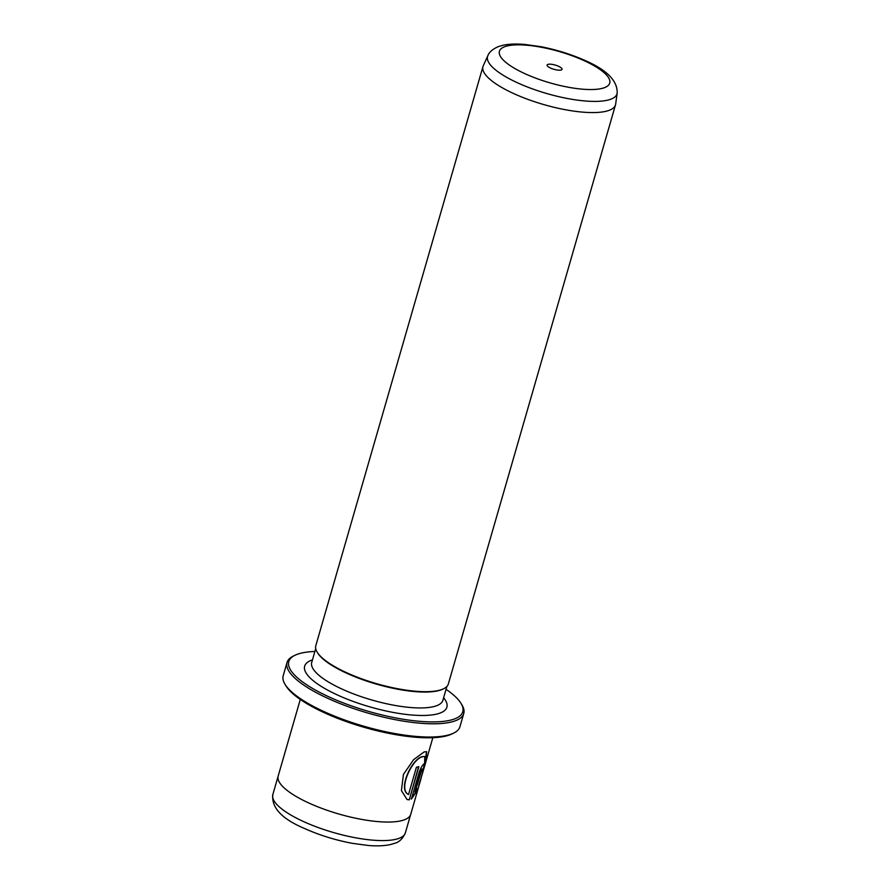 <?xml version="1.0" encoding="UTF-8"?>
<svg xmlns="http://www.w3.org/2000/svg" width="890" height="890" viewBox="0 0 890 890"><rect width="100%" height="100%" fill="white"/><g stroke="black" fill="none" stroke-linecap="round" stroke-linejoin="round"><path stroke-width="1.33" d="M561.334 69.954A7.765 2.203 16.1 0 0 561.512 69.876A7.765 2.203 16.1 0 0 557.585 65.882A7.765 2.203 16.1 0 0 547.817 64.425A7.765 2.203 16.1 0 0 547.272 65.771A7.765 2.203 16.1 0 0 553.747 69.253A7.765 2.203 16.1 0 0 561.334 69.954M314.882 651.48A90.535 25.754 16.1 0 0 296.926 654.428A90.535 25.754 16.1 0 0 294.835 655.34A90.535 25.754 16.1 0 0 340.736 701.899A90.535 25.754 16.1 0 0 454.623 718.898A90.535 25.754 16.1 0 0 460.964 703.289A90.535 25.754 16.1 0 0 446.057 689.338M460.964 703.289L461.932 704.88A91.97 26.166 -163.9 0 1 463.757 713.491A91.97 26.166 -163.9 0 1 455.491 720.733A91.97 26.166 -163.9 0 1 352.384 708.14A91.97 26.166 -163.9 0 1 287.025 662.483A91.97 26.166 -163.9 0 1 293.166 656.164L294.835 655.34M453.8 733.037L452.142 733.861A90.535 25.754 -163.9 0 1 450.04 734.773A90.535 25.754 -163.9 0 1 361.451 726.529A90.535 25.754 -163.9 0 1 286.002 685.912L285.034 684.321A91.97 26.166 16.1 0 0 361.674 725.584A91.97 26.166 16.1 0 0 451.675 733.961A91.97 26.166 16.1 0 0 453.8 733.037A91.97 26.166 16.1 0 0 459.941 726.73L463.757 713.491M287.025 662.483L283.209 675.721A91.97 26.166 16.1 0 0 285.034 684.321M424.808 756.511L422.472 756.6C412.126 758.247 397.43 789.541 408.288 794.381L408.543 794.492C397.674 789.641 412.393 758.336 422.728 756.711L424.808 756.511L424.519 765.912L418.567 786.615L425.72 762.374L426.622 751.672L424.096 751.939L413.639 759.626L403.437 774.4L401.401 790.565L407.053 799.531L409.278 799.843L418.867 766.624A68.975 19.625 -163.9 0 1 416.387 767.302L408.543 794.492M426.488 751.616L425.097 763.553M420.214 780.441L418.801 785.047M418.556 766.724L409.278 799.843M409.022 799.743L406.964 799.498M422.127 768.927L420.492 771.897L414.951 792.044L422.127 768.927M422.194 769.082L422.194 770.907A68.975 19.625 16.1 0 0 423.284 769.661C424.552 765.456 424.641 763.676 423.573 764.321C422.005 765.667 420.458 768.548 418.934 772.954L411.414 799.031L416.954 790.921L417.099 788.384L414.951 792.044M487.831 55.736L483.237 65.827A68.975 19.625 16.1 0 0 482.959 66.594A68.975 19.625 16.1 0 0 531.975 100.837A68.975 19.625 16.1 0 0 609.305 110.282A68.975 19.625 16.1 0 0 615.502 104.853A68.975 19.625 16.1 0 0 615.669 104.052L617.171 93.072A67.373 19.168 -163.9 0 1 610.952 99.157A67.373 19.168 -163.9 0 1 534.122 89.478A67.373 19.168 -163.9 0 1 487.831 55.736C489.155 52.154 492.648 49.117 498.322 46.625L503.072 45.234C509.336 43.944 516.779 43.699 525.4 44.5L540.886 46.703C556.016 49.64 570.368 54.079 583.929 59.997C606.535 69.62 617.615 80.645 617.171 93.072M421.126 778.283L410.724 814.328A68.975 19.625 -163.9 0 1 404.527 819.757A68.975 19.625 -163.9 0 1 327.197 810.312A68.975 19.625 -163.9 0 1 278.17 776.069L300.286 699.44M482.959 66.594L315.805 645.695A68.975 19.625 16.1 0 0 317.174 652.148A68.975 19.625 16.1 0 0 374.657 683.097A68.975 19.625 16.1 0 0 442.152 689.383A68.975 19.625 16.1 0 0 443.754 688.682A68.975 19.625 16.1 0 0 448.349 683.954L615.502 104.853M317.174 652.148L317.663 652.948A68.263 19.424 16.1 0 0 374.545 683.565A68.263 19.424 16.1 0 0 441.34 689.783A68.263 19.424 16.1 0 0 442.92 689.094L443.754 688.682M416.843 788.284L416.698 790.81L411.158 798.931M423.317 764.221C424.397 763.576 424.296 765.356 423.039 769.561L423.284 769.661M423.039 769.561A68.975 19.625 -163.9 0 1 422.316 770.44M504.574 46.758A57.405 16.332 16.1 0 0 530.852 76.251A57.405 16.332 16.1 0 0 604.577 87.632A57.405 16.332 16.1 0 0 578.3 58.139A57.405 16.332 16.1 0 0 504.574 46.758M272.829 794.603A68.975 19.625 16.1 0 0 321.846 828.846A68.975 19.625 16.1 0 0 399.165 838.291A68.975 19.625 16.1 0 0 405.362 832.862C402.725 838.714 399.187 842.185 394.737 843.275L390.443 844.554C384.369 845.889 377.06 846.201 368.516 845.5L352.574 843.375C335.808 840.249 319.966 835.365 305.036 828.712C282.03 819.1 271.294 807.731 272.829 794.603L278.092 776.369M443.62 697.771A74.015 21.06 -163.9 0 1 440.227 713.012A74.015 21.06 -163.9 0 1 345.186 698.339A74.015 21.06 -163.9 0 1 311.322 660.313A74.015 21.06 -163.9 0 1 312.446 659.913M315.716 648.61L311.723 662.438A68.263 19.424 16.1 0 0 360.228 696.325A68.263 19.424 16.1 0 0 436.756 705.67A68.263 19.424 16.1 0 0 442.886 700.297L446.88 686.468M410.624 814.628L405.362 832.862M432.84 737.699L425.72 762.374"/></g></svg>
